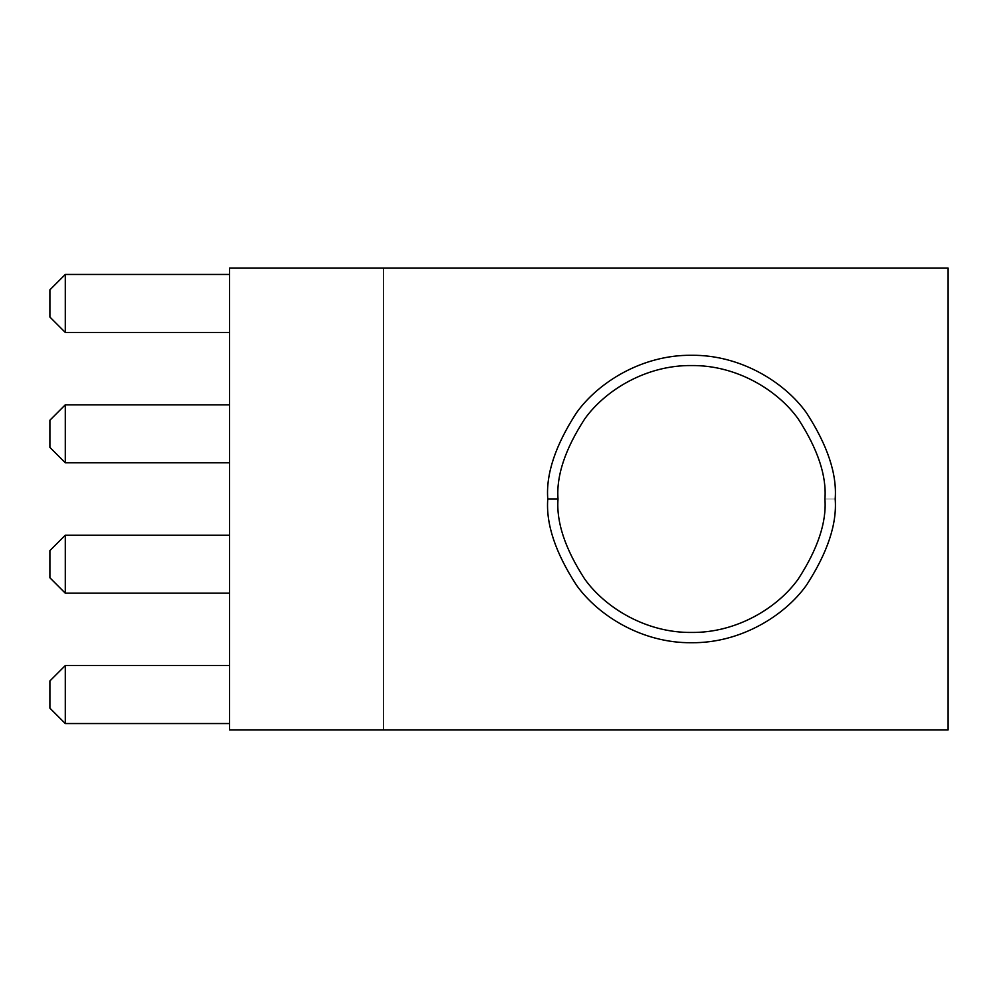 <?xml version="1.0" encoding="UTF-8"?>
<svg xmlns="http://www.w3.org/2000/svg" width="998" height="998" viewBox="0 0 998 998"><rect width="100%" height="100%" fill="white"/><g stroke="black" fill="none" stroke-linecap="round" stroke-linejoin="round"><path stroke-width="0.75" stroke-dasharray="4.99 3.74" d="M383.519 268.038L383.519 729.962L229.54 729.962L229.54 268.038L948.1 268.038L948.1 729.962L383.519 729.962L383.519 268.038L229.54 268.038L229.54 729.962L383.519 729.962L383.519 268.038L383.519 729.962L948.1 729.962L948.1 268.038L383.519 268.038M835.189 499C837.097 474.025 827.517 445.283 806.446 412.773C784.391 381.91 740.254 354.714 691.477 355.288C642.687 354.714 598.551 381.91 576.507 412.773C555.424 445.283 545.844 474.025 547.765 499C545.844 523.975 555.424 552.717 576.507 585.227C598.551 616.09 642.687 643.286 691.477 642.712C740.254 643.286 784.391 616.09 806.446 585.227C827.517 552.717 837.097 523.975 835.189 499C837.097 523.975 827.517 552.717 806.446 585.227C784.391 616.09 740.254 643.286 691.477 642.712C642.687 643.286 598.551 616.09 576.507 585.227C555.424 552.717 545.844 523.975 547.765 499C545.844 474.025 555.424 445.283 576.507 412.773C598.551 381.91 642.687 354.714 691.477 355.288C740.254 354.714 784.391 381.91 806.446 412.773C827.517 445.283 837.097 474.025 835.189 499L824.922 499L835.189 499M558.019 499C556.248 522.191 565.142 548.888 584.716 579.065C605.187 607.732 646.168 632.981 691.477 632.445C736.774 632.981 777.754 607.732 798.225 579.065C817.799 548.888 826.693 522.191 824.922 499C826.693 475.809 817.799 449.112 798.225 418.935C777.754 390.268 736.774 365.019 691.477 365.555C646.168 365.019 605.187 390.268 584.716 418.935C565.142 449.112 556.248 475.809 558.019 499C556.248 475.809 565.142 449.112 584.716 418.935C605.187 390.268 646.168 365.019 691.477 365.555C736.774 365.019 777.754 390.268 798.225 418.935C817.799 449.112 826.693 475.809 824.922 499C826.693 522.191 817.799 548.888 798.225 579.065C777.754 607.732 736.774 632.981 691.477 632.445C646.168 632.981 605.187 607.732 584.716 579.065C565.142 548.888 556.248 522.191 558.019 499M229.54 723.55L229.54 665.554L229.54 723.55L229.54 665.554L229.54 723.55L229.54 665.554L229.54 723.55L229.54 665.554L229.54 723.55L229.54 665.554L65.294 665.554L229.54 665.554L65.294 665.554L65.294 723.55L229.54 723.55L65.294 723.55L229.54 723.55L65.294 723.55L65.294 665.554L229.54 665.554L229.54 723.55L229.54 665.554L65.294 665.554L65.294 723.55L49.9 708.156L49.9 680.948L49.9 708.156L49.9 680.948L65.294 665.554L49.9 680.948L49.9 708.156L65.294 723.55L49.9 708.156L65.294 723.55L65.294 665.554L49.9 680.948L65.294 665.554L229.54 665.554L65.294 665.554L65.294 723.55L229.54 723.55L65.294 723.55L229.54 723.55L65.294 723.55L65.294 665.554L229.54 665.554L229.54 723.55L229.54 665.554L65.294 665.554L65.294 723.55L49.9 708.156L49.9 680.948L49.9 708.156L49.9 680.948L65.294 665.554L49.9 680.948L49.9 708.156L65.294 723.55L49.9 708.156L65.294 723.55L65.294 665.554L49.9 680.948L65.294 665.554L229.54 665.554L65.294 665.554L65.294 723.55L229.54 723.55L65.294 723.55L229.54 723.55L65.294 723.55L65.294 665.554L229.54 665.554L229.54 723.55L229.54 665.554L65.294 665.554L65.294 723.55L49.9 708.156L49.9 680.948L49.9 708.156L49.9 680.948L65.294 665.554L49.9 680.948L49.9 708.156L65.294 723.55L49.9 708.156L65.294 723.55L65.294 665.554L49.9 680.948L65.294 665.554L229.54 665.554L229.54 723.55L65.294 723.55L229.54 723.55M229.54 593.186L229.54 535.19L229.54 593.186L229.54 535.19L229.54 593.186L229.54 535.19L229.54 593.186L229.54 535.19L229.54 593.186L229.54 535.19L65.294 535.19L229.54 535.19L65.294 535.19L65.294 593.186L229.54 593.186L65.294 593.186L229.54 593.186L65.294 593.186L65.294 535.19L229.54 535.19L229.54 593.186L229.54 535.19L65.294 535.19L65.294 593.186L49.9 577.78L49.9 550.584L49.9 577.78L49.9 550.584L65.294 535.19L49.9 550.584L49.9 577.78L65.294 593.186L49.9 577.78L65.294 593.186L65.294 535.19L49.9 550.584L65.294 535.19L229.54 535.19L65.294 535.19L65.294 593.186L229.54 593.186L65.294 593.186L229.54 593.186L65.294 593.186L65.294 535.19L229.54 535.19L229.54 593.186L229.54 535.19L65.294 535.19L65.294 593.186L49.9 577.78L49.9 550.584L49.9 577.78L49.9 550.584L65.294 535.19L49.9 550.584L49.9 577.78L65.294 593.186L49.9 577.78L65.294 593.186L65.294 535.19L49.9 550.584L65.294 535.19L229.54 535.19L65.294 535.19L65.294 593.186L229.54 593.186L65.294 593.186L229.54 593.186L65.294 593.186L65.294 535.19L229.54 535.19L229.54 593.186L229.54 535.19L65.294 535.19L65.294 593.186L49.9 577.78L49.9 550.584L49.9 577.78L49.9 550.584L65.294 535.19L49.9 550.584L49.9 577.78L65.294 593.186L49.9 577.78L65.294 593.186L65.294 535.19L49.9 550.584L65.294 535.19L229.54 535.19L229.54 593.186L65.294 593.186L229.54 593.186M229.54 462.81L229.54 404.814L229.54 462.81L229.54 404.814L229.54 462.81L229.54 404.814L229.54 462.81L229.54 404.814L229.54 462.81L229.54 404.814L65.294 404.814L229.54 404.814L65.294 404.814L65.294 462.81L229.54 462.81L65.294 462.81L229.54 462.81L65.294 462.81L65.294 404.814L229.54 404.814L229.54 462.81L229.54 404.814L65.294 404.814L65.294 462.81L49.9 447.416L49.9 420.22L49.9 447.416L49.9 420.22L65.294 404.814L49.9 420.22L49.9 447.416L65.294 462.81L49.9 447.416L65.294 462.81L65.294 404.814L49.9 420.22L65.294 404.814L229.54 404.814L65.294 404.814L65.294 462.81L229.54 462.81L65.294 462.81L229.54 462.81L65.294 462.81L65.294 404.814L229.54 404.814L229.54 462.81L229.54 404.814L65.294 404.814L65.294 462.81L49.9 447.416L49.9 420.22L49.9 447.416L49.9 420.22L65.294 404.814L49.9 420.22L49.9 447.416L65.294 462.81L49.9 447.416L65.294 462.81L65.294 404.814L49.9 420.22L65.294 404.814L229.54 404.814L65.294 404.814L65.294 462.81L229.54 462.81L65.294 462.81L229.54 462.81L65.294 462.81L65.294 404.814L229.54 404.814L229.54 462.81L229.54 404.814L65.294 404.814L65.294 462.81L49.9 447.416L49.9 420.22L49.9 447.416L49.9 420.22L65.294 404.814L49.9 420.22L49.9 447.416L65.294 462.81L49.9 447.416L65.294 462.81L65.294 404.814L49.9 420.22L65.294 404.814L229.54 404.814L229.54 462.81L65.294 462.81L229.54 462.81M229.54 332.446L229.54 274.45L229.54 332.446L229.54 274.45L229.54 332.446L229.54 274.45L229.54 332.446L229.54 274.45L229.54 332.446L65.294 332.446L229.54 332.446L65.294 332.446L65.294 274.45L229.54 274.45L229.54 332.446L229.54 274.45L65.294 274.45L229.54 274.45L65.294 274.45L49.9 289.844L65.294 274.45L65.294 332.446L49.9 317.052L49.9 289.844L65.294 274.45L49.9 289.844L49.9 317.052L49.9 289.844L49.9 317.052L65.294 332.446L65.294 274.45L65.294 332.446L229.54 332.446L229.54 274.45L65.294 274.45L229.54 274.45L65.294 274.45L65.294 332.446L49.9 317.052L65.294 332.446L229.54 332.446L65.294 332.446L229.54 332.446L65.294 332.446L65.294 274.45L229.54 274.45L229.54 332.446L229.54 274.45L65.294 274.45L65.294 332.446L49.9 317.052L49.9 289.844L49.9 317.052L49.9 289.844L65.294 274.45L49.9 289.844L49.9 317.052L65.294 332.446L49.9 317.052L65.294 332.446L65.294 274.45L49.9 289.844L65.294 274.45L229.54 274.45L65.294 274.45L65.294 332.446L229.54 332.446L65.294 332.446L229.54 332.446L65.294 332.446L65.294 274.45L229.54 274.45L229.54 332.446L229.54 274.45L65.294 274.45L65.294 332.446L49.9 317.052L49.9 289.844L49.9 317.052L49.9 289.844L65.294 274.45L49.9 289.844L49.9 317.052L65.294 332.446L49.9 317.052L65.294 332.446L65.294 274.45L49.9 289.844L65.294 274.45L229.54 274.45L229.54 332.446L65.294 332.446L229.54 332.446M49.9 289.844L49.9 317.052L49.9 289.844L65.294 274.45L65.294 332.446L65.294 274.45L49.9 289.844M65.294 332.446L49.9 317.052L65.294 332.446M49.9 420.22L49.9 447.416L49.9 420.22L65.294 404.814L65.294 462.81L65.294 404.814L49.9 420.22M65.294 462.81L49.9 447.416L65.294 462.81M49.9 550.584L49.9 577.78L49.9 550.584L65.294 535.19L65.294 593.186L65.294 535.19L49.9 550.584M65.294 593.186L49.9 577.78L65.294 593.186M49.9 680.948L49.9 708.156L49.9 680.948L65.294 665.554L65.294 723.55L65.294 665.554L49.9 680.948M65.294 723.55L49.9 708.156L65.294 723.55"/><path stroke-width="1.5" d="M558.019 499C556.248 475.809 565.142 449.112 584.716 418.935C605.187 390.268 646.168 365.019 691.477 365.555C736.774 365.019 777.754 390.268 798.225 418.935C817.799 449.112 826.693 475.809 824.922 499C826.693 522.191 817.799 548.888 798.225 579.065C777.754 607.732 736.774 632.981 691.477 632.445C646.168 632.981 605.187 607.732 584.716 579.065C565.142 548.888 556.248 522.191 558.019 499L547.765 499C545.844 523.975 555.424 552.717 576.507 585.227C598.551 616.09 642.687 643.286 691.477 642.712C740.254 643.286 784.391 616.09 806.446 585.227C827.517 552.717 837.097 523.975 835.189 499C837.097 474.025 827.517 445.283 806.446 412.773C784.391 381.91 740.254 354.714 691.477 355.288C642.687 354.714 598.551 381.91 576.507 412.773C555.424 445.283 545.844 474.025 547.765 499L558.019 499C556.248 522.191 565.142 548.888 584.716 579.065C605.187 607.732 646.168 632.981 691.477 632.445C736.774 632.981 777.754 607.732 798.225 579.065C817.799 548.888 826.693 522.191 824.922 499C826.693 475.809 817.799 449.112 798.225 418.935C777.754 390.268 736.774 365.019 691.477 365.555C646.168 365.019 605.187 390.268 584.716 418.935C565.142 449.112 556.248 475.809 558.019 499M948.1 268.038L948.1 729.962L948.1 268.038L229.54 268.038L948.1 268.038M229.54 268.038L229.54 729.962L948.1 729.962L229.54 729.962L229.54 268.038M547.765 499C545.844 474.025 555.424 445.283 576.507 412.773C598.551 381.91 642.687 354.714 691.477 355.288C740.254 354.714 784.391 381.91 806.446 412.773C827.517 445.283 837.097 474.025 835.189 499C837.097 523.975 827.517 552.717 806.446 585.227C784.391 616.09 740.254 643.286 691.477 642.712C642.687 643.286 598.551 616.09 576.507 585.227C555.424 552.717 545.844 523.975 547.765 499M49.9 317.052L49.9 289.844L49.9 317.052L65.294 332.446L229.54 332.446L65.294 332.446L49.9 317.052M65.294 274.45L229.54 274.45L65.294 274.45L65.294 332.446L65.294 274.45L49.9 289.844L65.294 274.45M49.9 447.416L49.9 420.22L49.9 447.416L65.294 462.81L229.54 462.81L65.294 462.81L49.9 447.416M65.294 404.814L229.54 404.814L65.294 404.814L65.294 462.81L65.294 404.814L49.9 420.22L65.294 404.814M49.9 577.78L49.9 550.584L49.9 577.78L65.294 593.186L229.54 593.186L65.294 593.186L49.9 577.78M65.294 535.19L229.54 535.19L65.294 535.19L65.294 593.186L65.294 535.19L49.9 550.584L65.294 535.19M49.9 708.156L49.9 680.948L49.9 708.156L65.294 723.55L229.54 723.55L65.294 723.55L49.9 708.156M65.294 665.554L229.54 665.554L65.294 665.554L65.294 723.55L65.294 665.554L49.9 680.948L65.294 665.554"/></g></svg>
